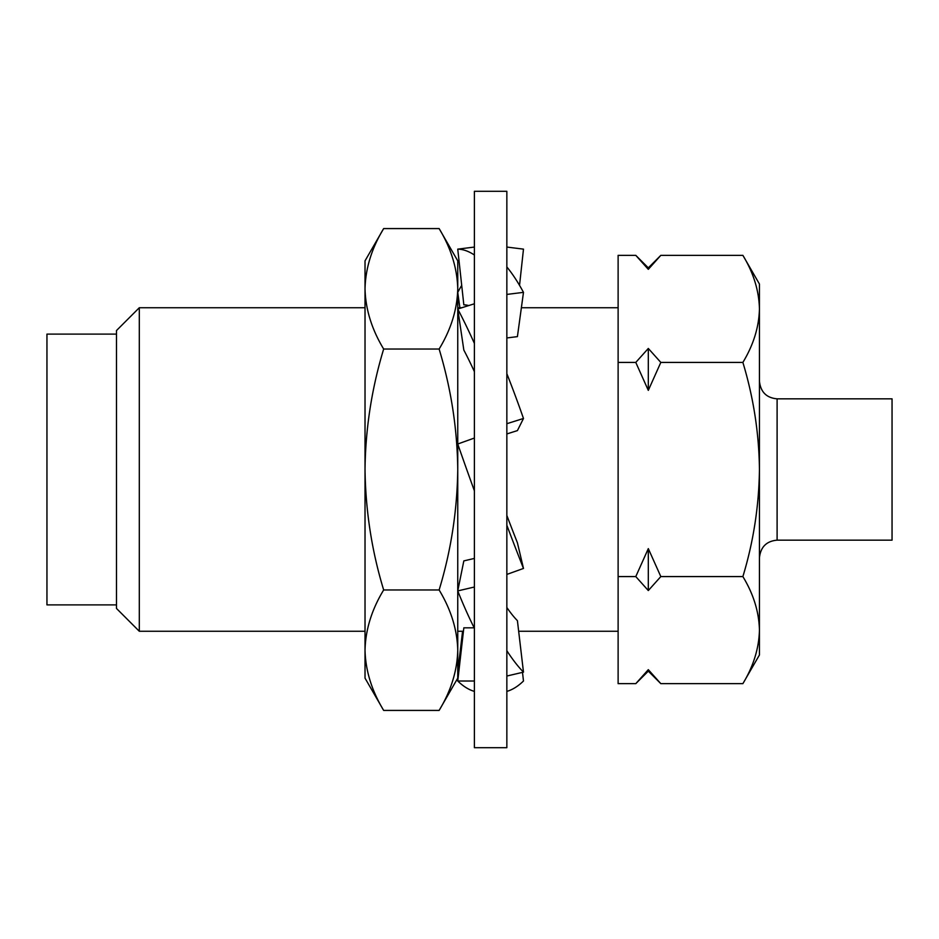 <?xml version="1.0" encoding="UTF-8"?>
<svg xmlns="http://www.w3.org/2000/svg" width="939" height="939" viewBox="0 0 939 939"><rect width="100%" height="100%" fill="white"/><g stroke="black" fill="none" stroke-linecap="round" stroke-linejoin="round"><path stroke-width="1.41" d="M506.849 747.69L506.849 191.31L474.395 191.31L474.395 747.69L506.849 747.69M474.172 627.827L463.831 627.827L457.751 681.01A222.989 76.27 90 0 0 474.395 691.397M474.395 681.01L457.751 681.01M506.849 691.397A222.989 76.27 90 0 0 523.481 681.01L522.495 672.371M458.737 672.371L457.751 672.136L462.575 631.266M519.537 285.35L523.481 249.14L506.849 247.063M461.706 285.35A222.989 71.669 97.1 0 0 457.751 292.358L459.864 307.734M506.849 266.958A222.989 71.669 82.9 0 1 523.481 292.358L506.849 294.423M523.481 292.358L517.412 336.632L506.849 337.946M474.395 247.063L457.751 249.14L463.831 304.823A166.919 53.64 82.9 0 1 468.69 305.574M457.751 249.14A222.989 71.669 82.9 0 1 474.395 255.009M506.849 373.687A222.989 38.135 72.5 0 1 523.481 418.465L506.849 423.712M523.481 418.465L517.412 430.602L506.849 433.935M474.395 303.778L457.751 309.025L463.831 350.071A166.919 28.546 72.5 0 1 474.395 371.633M457.751 309.025A222.989 38.135 72.5 0 1 474.395 343.416M506.849 525.241A222.989 13.24 70.3 0 0 523.481 568.447L506.849 574.422M523.481 568.447L517.412 542.789A166.919 9.918 70.3 0 1 506.849 515.441M474.395 438.043L457.751 444.006A222.989 13.24 70.3 0 0 474.395 490.827M506.849 650.715A222.989 58.418 76.8 0 0 523.481 672.136L506.849 676.033M523.481 672.136L517.412 620.667A166.919 43.734 76.8 0 1 506.849 607.486M474.395 558.423L463.831 560.9L457.751 590.913A222.989 58.418 76.8 0 0 474.395 628.25M474.395 587.016L457.751 590.913M116.495 469.5L116.495 330.54L139.301 307.734L139.301 631.266L116.495 608.46L116.495 469.5M742.878 255.349C753.477 272.791 758.994 290.644 759.44 308.884C758.982 327.101 753.454 344.942 742.878 362.419C753.512 397.549 759.029 433.231 759.44 469.5C758.958 506.203 753.43 541.897 742.878 576.581C753.477 594.023 758.994 611.864 759.44 630.116C758.982 648.321 753.454 666.174 742.878 683.651L759.44 654.964L759.44 284.036L742.878 255.349L660.821 255.349L648.309 269.329L648.309 267.861L660.821 255.349M777.105 398.84L777.105 540.16L892.05 540.16L892.05 398.84L777.105 398.84C766.482 397.89 760.59 391.997 759.44 381.175M648.309 390.378L648.309 348.451L660.821 362.419L648.309 390.378L635.785 362.419L648.309 348.451M648.309 590.549L648.309 548.622L660.821 576.581L648.309 590.549L635.785 576.581L648.309 548.622M648.309 669.671L635.785 683.651L648.309 671.139L648.309 669.671L660.821 683.651L742.878 683.651M648.309 269.329L635.785 255.349L618.12 255.349L618.12 362.419L635.785 362.419M742.878 362.419L660.821 362.419M635.785 576.581L618.12 576.581L618.12 362.419M742.878 576.581L660.821 576.581M635.785 683.651L618.12 683.651L618.12 576.581M116.495 604.892L46.95 604.892L46.95 334.108L116.495 334.108M439.123 710.424C451.037 690.799 457.246 670.716 457.751 650.187L457.751 469.5C457.293 428.7 451.072 388.546 439.123 349.038C451.037 329.413 457.246 309.342 457.751 288.813C457.234 268.319 451.013 248.248 439.123 228.576L457.751 260.854L457.751 469.5C457.199 510.804 450.99 550.958 439.123 589.962C451.013 609.634 457.234 629.705 457.751 650.187L457.751 678.146L439.123 710.424L383.664 710.424C371.762 690.752 365.541 670.681 365.025 650.187L365.025 678.146L383.664 710.424M383.664 228.576L365.025 260.854L365.025 288.813C365.529 268.284 371.738 248.201 383.664 228.576L439.123 228.576M365.025 469.5L365.025 650.187C365.529 629.658 371.738 609.587 383.664 589.962C371.785 550.958 365.576 510.804 365.025 469.5C365.494 428.7 371.703 388.546 383.664 349.038C371.762 329.366 365.541 309.295 365.025 288.813L365.025 469.5M439.123 589.962L383.664 589.962M439.123 349.038L383.664 349.038M618.12 631.266L518.657 631.266M463.432 631.266L457.751 631.266M777.105 540.16C766.482 541.11 760.59 547.003 759.44 557.825M648.309 671.139L660.821 683.651M648.309 267.861L635.785 255.349M618.12 307.734L521.38 307.734M461.859 307.734L457.751 307.734M365.025 307.734L139.301 307.734M365.025 631.266L139.301 631.266"/></g></svg>
